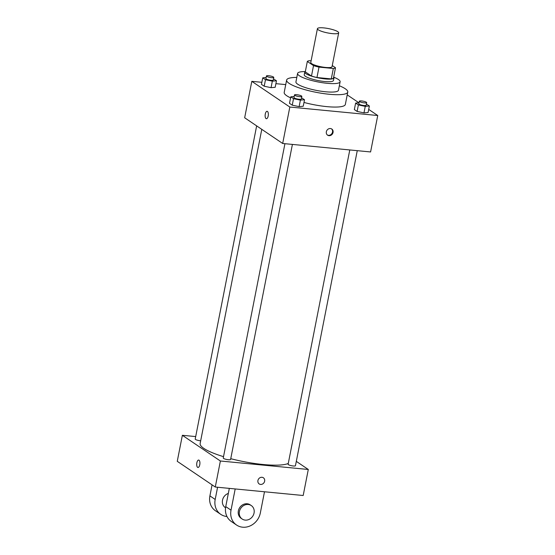<?xml version="1.0" encoding="UTF-8"?>
<svg xmlns="http://www.w3.org/2000/svg" width="555" height="555" viewBox="0 0 555 555"><rect width="100%" height="100%" fill="white"/><g stroke="black" fill="none" stroke-linecap="round" stroke-linejoin="round"><path stroke-width="0.83" d="M332.278 33.612A10.836 2.206 -168.9 0 1 317.418 28.673A10.836 2.206 -168.9 0 1 328.477 28.589A10.836 2.206 -168.9 0 1 338.682 32.842A10.836 2.206 -168.9 0 1 332.278 33.612M338.682 32.842L332.05 66.676A10.836 2.206 -168.9 0 1 325.639 67.446A10.836 2.206 -168.9 0 1 310.779 62.507L317.418 28.673M316.96 77.527A14.555 2.962 -168.9 0 1 311.48 76.035L305.285 71.845L307.324 61.438L313.526 65.629A14.555 2.962 -168.9 0 0 319 67.113L316.96 77.527L331.286 78.907A14.555 2.962 -168.9 0 0 333.458 78.158L335.498 67.745L332.265 65.559M311.105 60.842L309.496 60.689A14.555 2.962 -168.9 0 0 307.324 61.438M319 67.113L333.333 68.494A14.555 2.962 -168.9 0 0 335.498 67.745M311.48 76.035L313.526 65.629M331.286 78.907L333.333 68.494M305.354 71.484A14.902 3.039 11.1 0 0 304.75 72.136A14.902 3.039 11.1 0 0 305.937 73.704A14.902 3.039 11.1 0 0 322.053 78.546A14.902 3.039 11.1 0 0 333.992 77.873A14.902 3.039 11.1 0 0 333.68 77.041M333.992 77.873L333.479 80.475A14.902 3.039 -168.9 0 1 324.668 81.529A14.902 3.039 -168.9 0 1 305.43 76.312A14.902 3.039 -168.9 0 1 304.237 74.738L304.75 72.136M305.167 71.595A21.673 4.412 11.1 0 0 297.591 73.433A21.673 4.412 11.1 0 0 299.325 75.723A21.673 4.412 11.1 0 0 322.76 82.757A21.673 4.412 11.1 0 0 340.125 81.779A21.673 4.412 11.1 0 0 333.812 77.214M297.591 73.433L295.933 81.89A21.673 4.412 11.1 0 0 297.667 84.18A21.673 4.412 11.1 0 0 321.095 91.214A21.673 4.412 11.1 0 0 338.467 90.236L340.125 81.779M296.814 77.416A31.156 6.348 11.1 0 0 286.63 80.066A31.156 6.348 11.1 0 0 289.12 83.354A31.156 6.348 11.1 0 0 322.802 93.469A31.156 6.348 11.1 0 0 347.77 92.061A31.156 6.348 11.1 0 0 339.348 85.761M290.584 97.84A31.156 6.348 -168.9 0 1 286.692 95.717A31.156 6.348 -168.9 0 1 284.202 92.428L286.63 80.066M347.77 92.061L345.349 104.423A31.156 6.348 -168.9 0 1 326.923 106.636A31.156 6.348 -168.9 0 1 303.98 102.446M266.136 77.527L262.73 77.853L261.454 84.36L264.201 86.212L271.062 87.669L275.19 87.274L276.466 80.766L273.497 78.865M285.735 84.603L275.897 83.659M261.856 82.306L251.81 81.335L289.828 107.039L377.74 115.516L368.7 109.404M358.87 102.758L347.222 94.877M294.192 96.487L290.778 96.82L289.502 103.327L292.249 105.179L299.117 106.636L303.238 106.241L304.515 99.733L301.545 97.833M359.043 102.744L355.637 103.07L354.361 109.578L357.108 111.43L363.976 112.887L368.097 112.492L369.373 105.984L366.404 104.083M251.81 81.335L244.665 117.771L282.682 143.481L289.828 107.039M268.19 115.988A3.725 1.582 95.5 0 1 266.379 118.715A3.725 1.582 95.5 0 1 265.165 114.857A3.725 1.582 95.5 0 1 267.094 111.298A3.725 1.582 95.5 0 1 268.19 115.988M282.682 143.481L370.587 151.952L377.74 115.516M328.997 135.677A3.725 3.288 -55.9 0 1 327.616 135.184A3.725 3.288 -55.9 0 1 326.978 130.258A3.725 3.288 -55.9 0 1 331.786 129.017A3.725 3.288 -55.9 0 1 332.82 133.207A3.725 3.288 -55.9 0 1 328.997 135.677M331.508 128.85A3.725 3.288 -55.9 0 1 332.209 133.013A3.725 3.288 -55.9 0 1 328.463 135.316A3.725 3.288 -55.9 0 1 327.36 134.99M266.379 118.715A3.725 1.582 95.5 0 1 265.165 114.857A3.725 1.582 95.5 0 1 267.094 111.305M288.281 463.446A46.051 9.38 -168.9 0 1 263.285 464.521A46.051 9.38 -168.9 0 1 230.748 458.687M223.526 456.661A46.051 9.38 -168.9 0 1 200.14 443.521L261.78 129.343M349.782 149.947L288.114 464.271A3.739 0.763 11.1 0 0 291.639 465.742A3.739 0.763 11.1 0 0 295.454 465.714L357.26 150.669M200.674 440.788A3.739 0.763 -168.9 0 1 200.334 440.76A3.739 0.763 -168.9 0 1 195.207 439.06L256.653 125.881M292.402 144.418L230.596 459.464A3.739 0.763 -168.9 0 1 228.382 459.727A3.739 0.763 -168.9 0 1 223.256 458.021L284.93 143.696M215.278 487.026L177.26 461.323L182.366 435.293L195.693 436.577L182.366 435.293L220.384 461.004L308.296 469.474L296.308 461.371L308.296 469.474L303.19 495.504L215.278 487.026L220.384 461.004L308.296 469.474M355.637 103.07L358.384 104.923L365.252 106.38L369.373 105.984M366.682 102.647L366.175 105.249A3.739 0.763 -168.9 0 1 363.962 105.512A3.739 0.763 -168.9 0 1 358.835 103.806L359.349 101.204A3.739 0.763 -168.9 0 1 363.164 101.177A3.739 0.763 -168.9 0 1 366.682 102.647A3.739 0.763 -168.9 0 1 364.475 102.911A3.739 0.763 -168.9 0 1 359.349 101.204M354.361 109.578L357.108 111.43L358.384 104.923M357.108 111.43L363.976 112.887L365.252 106.38M363.976 112.887L368.097 112.492M290.778 96.82L293.526 98.672L300.394 100.129L304.515 99.733M301.83 96.39L301.316 98.998A3.739 0.763 -168.9 0 1 299.103 99.262A3.739 0.763 -168.9 0 1 293.977 97.555L294.49 94.954A3.739 0.763 -168.9 0 1 298.306 94.926A3.739 0.763 -168.9 0 1 301.83 96.39A3.739 0.763 -168.9 0 1 299.617 96.66A3.739 0.763 -168.9 0 1 294.49 94.954M289.502 103.327L292.249 105.179L293.526 98.672M292.249 105.179L299.117 106.636L300.394 100.129M299.117 106.636L303.238 106.241M262.73 77.853L265.477 79.705L272.339 81.169L276.466 80.766M273.775 77.429L273.268 80.031A3.739 0.763 -168.9 0 1 271.055 80.295A3.739 0.763 -168.9 0 1 265.928 78.588L266.442 75.986A3.739 0.763 -168.9 0 1 270.257 75.959A3.739 0.763 -168.9 0 1 273.775 77.429A3.739 0.763 -168.9 0 1 271.568 77.693A3.739 0.763 -168.9 0 1 266.442 75.986M261.454 84.36L264.201 86.212L265.477 79.705M264.201 86.212L271.062 87.669L272.339 81.169M271.062 87.669L275.19 87.274M259.192 483.939A3.725 3.288 -55.9 0 1 257.922 480.533A3.725 3.288 -55.9 0 1 263.361 477.772A3.725 3.288 -55.9 0 1 264 482.697A3.725 3.288 -55.9 0 1 259.192 483.939A3.725 3.288 124.1 0 0 264 482.697A3.725 3.288 124.1 0 0 263.361 477.765M198.669 460.053A3.725 1.582 -84.5 0 0 196.789 463.196A3.725 1.582 -84.5 0 0 197.615 467.345A3.725 1.582 95.5 0 1 196.789 463.196A3.725 1.582 95.5 0 1 198.669 460.053A3.725 1.582 95.5 0 1 199.883 463.918A3.725 1.582 95.5 0 1 197.955 467.47A3.725 1.582 95.5 0 1 197.608 467.345A3.725 1.582 -84.5 0 0 197.955 467.47M182.366 435.293L220.384 461.004M229.319 488.379L225.746 506.597A16.255 14.34 124.1 0 0 231.296 521.471L236.576 525.044A16.255 14.34 -55.9 0 1 231.026 510.17L235.188 488.948M225.559 507.783L225.288 507.603A8.124 7.173 -55.9 0 1 222.541 500.013A8.124 7.173 -55.9 0 1 228.334 493.423M226.96 516.504A16.255 14.34 -55.9 0 1 220.73 514.332A16.255 14.34 -55.9 0 1 215.187 499.458L217.581 487.248M242.181 519.029L241.127 518.314A8.124 7.173 -55.9 0 1 239.739 507.561A8.124 7.173 -55.9 0 1 250.229 504.849L251.29 505.563A8.124 7.173 -55.9 0 1 253.538 514.714A8.124 7.173 -55.9 0 1 245.206 520.104A8.124 7.173 -55.9 0 1 242.181 519.029A8.124 7.173 -55.9 0 1 240.794 508.276A8.124 7.173 -55.9 0 1 251.29 505.563M264.492 491.772L260.33 512.993A16.255 14.34 -55.9 0 1 236.576 525.044M220.73 514.332L215.451 510.767A16.255 14.34 -55.9 0 1 209.908 495.886L212.072 484.855M225.746 506.597L231.026 510.17M209.908 495.886L215.187 499.458"/></g></svg>
